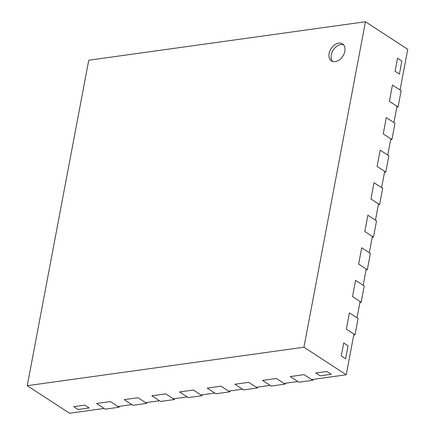 <?xml version="1.0" encoding="UTF-8"?>
<svg xmlns="http://www.w3.org/2000/svg" width="435" height="435" viewBox="0 0 435 435"><rect width="100%" height="100%" fill="white"/><g stroke="black" fill="none" stroke-linecap="round" stroke-linejoin="round"><path stroke-width="0.65" d="M397.53 58.23L401.869 61.058L399.412 74.075L395.072 71.248L397.53 58.23L401.869 61.058L399.412 74.075L395.072 71.248L397.53 58.23M315.799 373.012L320.138 375.84L315.799 373.012L326.864 371.474L331.204 374.301L320.138 375.84L331.204 374.301L326.864 371.474L315.799 373.012M341.274 355.971L345.613 358.799L341.274 355.971L343.732 342.954L348.071 345.776L345.613 358.799L348.071 345.776L343.732 342.954L341.274 355.971M384.513 172.244L385.769 172.07L377.091 166.415L380.163 150.146L377.091 166.415L384.681 171.363L381.609 187.637L374.013 182.689L370.941 198.964L374.013 182.689L382.691 188.344L379.619 204.619L370.941 198.964L378.532 203.912L375.459 220.186L367.863 215.238L364.791 231.512L367.863 215.238L376.541 220.893L373.469 237.162L364.791 231.512L372.382 236.455L369.31 252.73L361.713 247.781L358.641 264.056L361.713 247.781L370.392 253.436L367.319 269.711L358.641 264.056L366.232 269.004L363.16 285.278L355.564 280.33L352.491 296.605L355.564 280.33L364.242 285.985L361.17 302.26L352.491 296.605L360.082 301.553L357.01 317.827L349.414 312.879L346.342 329.154L349.414 312.879L358.092 318.534L355.02 334.803L346.342 329.154L353.932 334.096L346.244 374.78L303.951 347.217L365.449 21.75L88.756 60.22L27.258 385.687L303.951 347.217M385.769 172.07L388.841 155.795L380.163 150.146L387.759 155.088L390.831 138.819L383.24 133.871L386.313 117.597L383.24 133.871L391.919 139.526L394.991 123.252L386.313 117.597L393.909 122.545L396.981 106.27L389.39 101.322L392.462 85.048L389.39 101.322L398.068 106.977L401.141 90.703L392.462 85.048L400.059 89.996L407.742 49.313L365.449 21.75M372.213 237.336L373.469 237.162M359.914 302.434L361.17 302.26M119.059 407.225L105.227 409.15L96.548 403.495L110.381 401.57L119.059 407.225L119.228 406.344M174.397 399.531L160.564 401.456L151.886 395.801L165.719 393.876L174.397 399.531L174.565 398.65M202.231 394.806L202.068 395.687L188.23 397.606L179.557 391.957L193.39 390.032L200.981 394.98L214.819 393.055L207.223 388.107L215.901 393.762L229.734 391.837L221.062 386.182L207.223 388.107L221.062 386.182L228.652 391.13L242.485 389.205L234.895 384.263L248.728 382.338L257.406 387.993L257.569 387.112M229.734 391.837L229.903 390.956M285.072 384.143L271.239 386.068L262.566 380.413L276.399 378.488L285.072 384.143L285.24 383.262M312.743 380.299L298.91 382.218L290.232 376.569L304.065 374.644L312.743 380.299L312.912 379.418M346.244 374.78L311.661 379.592L304.065 374.644L290.232 376.569L297.823 381.517L283.99 383.436L276.399 378.488L262.566 380.413L270.157 385.361L256.318 387.286L248.728 382.338L234.895 384.263L243.573 389.912L257.406 387.993M202.068 395.687L193.39 390.032L179.557 391.957L187.148 396.899L173.315 398.824L165.719 393.876L151.886 395.801L159.476 400.749L145.643 402.674L138.053 397.726L124.22 399.645L138.053 397.726L146.731 403.375L146.894 402.5M27.258 385.687L69.551 413.25L104.139 408.443L96.548 403.495L110.381 401.57L117.972 406.518L131.81 404.594L124.22 399.645L132.892 405.3L146.731 403.375M353.764 334.977L355.02 334.803M366.063 269.885L367.319 269.711M378.363 204.793L379.619 204.619M390.663 139.7L391.919 139.526M396.812 107.151L398.068 106.977M84.814 405.126L89.153 407.954L78.088 409.493L89.153 407.954L84.814 405.126L73.749 406.665L78.088 409.493L73.749 406.665L84.814 405.126M332.606 61.46A10.146 6.987 123.1 0 1 332.4 51.547A10.146 6.987 123.1 0 1 340.882 44.56A10.146 6.987 123.1 0 1 343.492 44.751M338.713 43.147A10.146 6.987 123.1 0 1 342.508 43.897A10.146 6.987 123.1 0 1 342.818 56.213A10.146 6.987 123.1 0 1 331.426 60.9A10.146 6.987 123.1 0 1 329.85 50.987A10.146 6.987 123.1 0 1 338.713 43.147"/></g></svg>
